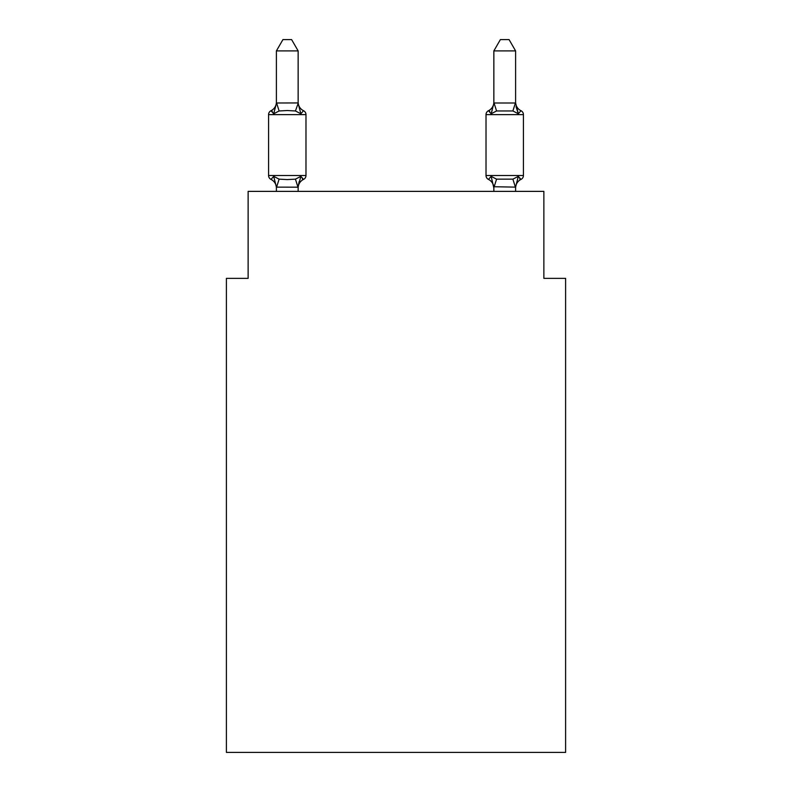 <?xml version="1.0" encoding="UTF-8"?>
<svg xmlns="http://www.w3.org/2000/svg" width="792" height="792" viewBox="0 0 792 792"><rect width="100%" height="100%" fill="white"/><g stroke="black" fill="none" stroke-linecap="round" stroke-linejoin="round"><path stroke-width="1.19" d="M565.607 752.4L565.607 278.358L543.866 278.358L543.866 191.377L248.134 191.377L248.134 278.358L226.393 278.358L226.393 752.4L565.607 752.4M298.148 50.906L276.398 50.906L282.932 39.6L291.614 39.6L298.148 50.906L298.148 103.386L300.861 113.771L303.534 110.712A4.346 4.346 0 0 1 305.979 114.622L305.979 175.507A4.346 4.346 0 0 1 303.534 179.418L300.861 176.359L303.534 179.418L300.861 176.359L303.534 179.418L300.861 176.359L303.534 179.418L300.861 176.359L303.534 179.418L300.861 176.359L303.534 179.418L300.861 176.359L303.534 179.418L300.861 176.359L303.534 179.418L300.861 176.359L303.534 179.418L300.861 176.359L303.534 179.418L300.861 176.359L297.97 187.179L276.398 187.13L273.685 176.359L271.022 179.418A4.346 4.346 0 0 1 268.577 175.507A4.346 4.346 0 0 0 271.022 179.418L273.685 176.359L271.022 179.418A4.346 4.346 0 0 1 268.577 175.507A4.346 4.346 0 0 0 271.022 179.418L273.685 176.359L271.022 179.418A4.346 4.346 0 0 1 268.577 175.507A4.346 4.346 0 0 0 271.022 179.418L273.685 176.359L271.022 179.418A4.346 4.346 0 0 1 268.577 175.507A4.346 4.346 0 0 0 271.022 179.418L273.685 176.359L271.022 179.418A4.346 4.346 0 0 1 268.577 175.507A4.346 4.346 0 0 0 271.022 179.418L273.685 176.359L271.022 179.418A4.346 4.346 0 0 1 268.577 175.507A4.346 4.346 0 0 0 271.022 179.418L273.685 176.359L271.022 179.418A4.346 4.346 0 0 1 268.577 175.507A4.346 4.346 0 0 0 271.022 179.418L273.685 176.359L271.022 179.418A4.346 4.346 0 0 1 268.577 175.507A4.346 4.346 0 0 0 271.022 179.418L273.685 176.359L271.022 179.418A4.346 4.346 0 0 1 268.577 175.507A4.346 4.346 0 0 0 271.022 179.418L273.685 176.359L271.022 179.418A4.346 4.346 0 0 1 268.577 175.507A4.346 4.346 0 0 0 271.022 179.418L273.685 176.359L271.022 179.418A4.346 4.346 0 0 1 268.577 175.507A4.346 4.346 0 0 0 271.022 179.418L273.685 176.359L271.022 179.418A4.346 4.346 0 0 1 268.577 175.507A4.346 4.346 0 0 0 271.022 179.418L273.685 176.359L271.022 179.418A4.346 4.346 0 0 1 268.577 175.507A4.346 4.346 0 0 0 271.022 179.418L273.685 176.359L271.022 179.418A4.346 4.346 0 0 1 268.577 175.507A4.346 4.346 0 0 0 271.022 179.418L273.685 176.359L271.022 179.418A4.346 4.346 0 0 1 268.577 175.507A4.346 4.346 0 0 0 271.022 179.418L273.685 176.359L271.022 179.418A4.346 4.346 0 0 1 268.577 175.507A4.346 4.346 0 0 0 271.022 179.418L273.685 176.359L271.022 179.418A4.346 4.346 0 0 1 268.577 175.507A4.346 4.346 0 0 0 271.022 179.418L273.685 176.359L271.022 179.418A4.346 4.346 0 0 1 268.577 175.507A4.346 4.346 0 0 0 271.022 179.418L273.685 176.359L271.022 179.418A4.346 4.346 0 0 1 268.577 175.507A4.346 4.346 0 0 0 271.022 179.418L273.685 176.359L271.022 179.418A4.346 4.346 0 0 1 268.577 175.507A4.346 4.346 0 0 0 271.022 179.418L273.685 176.359L279.121 179.15L287.278 179.586L295.436 179.15L300.861 176.359L303.534 179.418A4.346 4.346 0 0 0 305.979 175.507A4.346 4.346 0 0 1 303.534 179.418L302.287 178.824L303.534 179.418A4.346 4.346 0 0 0 305.979 175.507A4.346 4.346 0 0 1 303.534 179.418A4.346 4.346 0 0 0 305.979 175.507A4.346 4.346 0 0 1 303.534 179.418L302.287 178.824L303.534 179.418A4.346 4.346 0 0 0 305.979 175.507A4.346 4.346 0 0 1 303.534 179.418A4.346 4.346 0 0 0 305.979 175.507A4.346 4.346 0 0 1 303.534 179.418L302.287 178.824L303.534 179.418A4.346 4.346 0 0 0 305.979 175.507A4.346 4.346 0 0 1 303.534 179.418A4.346 4.346 0 0 0 305.979 175.507A4.346 4.346 0 0 1 303.534 179.418L302.287 178.824L303.534 179.418A4.346 4.346 0 0 0 305.979 175.507A4.346 4.346 0 0 1 303.534 179.418A4.346 4.346 0 0 0 305.979 175.507A4.346 4.346 0 0 1 303.534 179.418L302.287 178.824L303.534 179.418A4.346 4.346 0 0 0 305.979 175.507A4.346 4.346 0 0 1 303.534 179.418A4.346 4.346 0 0 0 305.979 175.507A4.346 4.346 0 0 1 303.534 179.418L302.287 178.824L303.534 179.418A4.346 4.346 0 0 0 305.979 175.507A4.346 4.346 0 0 1 303.534 179.418A4.346 4.346 0 0 0 305.979 175.507A4.346 4.346 0 0 1 303.534 179.418L302.287 178.824L303.534 179.418A4.346 4.346 0 0 0 305.979 175.507A4.346 4.346 0 0 1 303.534 179.418A4.346 4.346 0 0 0 305.979 175.507A4.346 4.346 0 0 1 303.534 179.418L302.287 178.824L303.534 179.418A4.346 4.346 0 0 0 305.979 175.507A4.346 4.346 0 0 1 303.534 179.418A4.346 4.346 0 0 0 305.979 175.507A4.346 4.346 0 0 1 303.534 179.418L302.287 178.824L303.534 179.418A4.346 4.346 0 0 0 305.979 175.507A4.346 4.346 0 0 1 303.534 179.418A4.346 4.346 0 0 0 305.979 175.507A4.346 4.346 0 0 1 303.534 179.418L302.287 178.824M300.861 113.771L303.534 110.712L300.861 113.771L303.534 110.712L300.861 113.771L303.534 110.712L300.861 113.771L303.534 110.712L300.861 113.771L303.534 110.712L300.861 113.771L303.534 110.712L300.861 113.771L303.534 110.712L300.861 113.771L303.534 110.712L300.861 113.771L303.534 110.712L300.861 113.771L295.436 110.969L287.278 110.534L279.121 110.969L273.685 113.771L271.022 110.712A4.346 4.346 0 0 0 268.577 114.622A4.346 4.346 0 0 1 271.022 110.712L272.26 111.306L271.022 110.712A4.346 4.346 0 0 0 268.577 114.622A4.346 4.346 0 0 1 271.022 110.712A4.346 4.346 0 0 0 268.577 114.622A4.346 4.346 0 0 1 271.022 110.712L272.26 111.306L271.022 110.712A4.346 4.346 0 0 0 268.577 114.622A4.346 4.346 0 0 1 271.022 110.712A4.346 4.346 0 0 0 268.577 114.622A4.346 4.346 0 0 1 271.022 110.712L272.26 111.306L271.022 110.712A4.346 4.346 0 0 0 268.577 114.622A4.346 4.346 0 0 1 271.022 110.712A4.346 4.346 0 0 0 268.577 114.622A4.346 4.346 0 0 1 271.022 110.712L272.26 111.306L271.022 110.712A4.346 4.346 0 0 0 268.577 114.622A4.346 4.346 0 0 1 271.022 110.712A4.346 4.346 0 0 0 268.577 114.622A4.346 4.346 0 0 1 271.022 110.712L272.26 111.306L271.022 110.712A4.346 4.346 0 0 0 268.577 114.622A4.346 4.346 0 0 1 271.022 110.712A4.346 4.346 0 0 0 268.577 114.622A4.346 4.346 0 0 1 271.022 110.712L272.26 111.306L271.022 110.712A4.346 4.346 0 0 0 268.577 114.622A4.346 4.346 0 0 1 271.022 110.712A4.346 4.346 0 0 0 268.577 114.622A4.346 4.346 0 0 1 271.022 110.712L272.26 111.306L271.022 110.712A4.346 4.346 0 0 0 268.577 114.622A4.346 4.346 0 0 1 271.022 110.712A4.346 4.346 0 0 0 268.577 114.622A4.346 4.346 0 0 1 271.022 110.712L272.26 111.306L271.022 110.712A4.346 4.346 0 0 0 268.577 114.622A4.346 4.346 0 0 1 271.022 110.712A4.346 4.346 0 0 0 268.577 114.622A4.346 4.346 0 0 1 271.022 110.712L272.26 111.306L271.022 110.712A4.346 4.346 0 0 0 268.577 114.622A4.346 4.346 0 0 1 271.022 110.712A4.346 4.346 0 0 0 268.577 114.622A4.346 4.346 0 0 1 271.022 110.712L272.26 111.306M298.148 103.386L295.436 110.969M298.148 186.734L299.168 181.615L298.148 186.734M493.852 103L515.602 103L515.602 50.906L493.852 50.906L493.852 103.386L491.139 113.771L488.466 110.712L491.139 113.771L492.149 110.326L491.139 113.771L492.149 110.326L491.139 113.771L492.149 110.326L491.139 113.771L492.149 110.326L491.139 113.771L492.149 110.326L491.139 113.771L492.149 110.326L491.139 113.771L492.149 110.326L491.139 113.771L492.149 110.326L491.139 113.771L492.149 110.326L491.139 113.771L492.149 110.326L491.139 113.771L496.564 110.969L512.879 110.969L518.314 113.771L516.047 106.663L518.314 113.771L520.978 110.712L518.314 113.771L516.047 106.663L518.314 113.771L520.978 110.712L518.314 113.771L516.047 106.663L518.314 113.771L520.978 110.712L518.314 113.771L516.047 106.663L518.314 113.771L520.978 110.712L518.314 113.771L516.047 106.663L518.314 113.771L520.978 110.712L518.314 113.771L516.047 106.663L518.314 113.771L520.978 110.712L518.314 113.771L516.047 106.663L518.314 113.771L520.978 110.712L518.314 113.771L516.047 106.663L518.314 113.771L520.978 110.712L518.314 113.771L516.047 106.663L518.314 113.771L520.978 110.712L518.314 113.771L516.047 106.663L518.314 113.771L520.978 110.712A4.346 4.346 0 0 1 523.423 114.622L523.423 175.507A4.346 4.346 0 0 1 520.978 179.418L518.314 176.359L520.978 179.418L519.74 178.824M515.602 191.377L515.602 187.13L493.852 186.734L493.852 188.021L491.139 176.359L488.466 179.418A4.346 4.346 0 0 1 486.021 175.507A4.346 4.346 0 0 0 488.466 179.418A9.563 9.563 0 0 1 493.852 188.021A9.563 9.563 0 0 0 488.466 179.418A4.346 4.346 0 0 1 486.021 175.507A4.346 4.346 0 0 0 488.466 179.418A4.346 4.346 0 0 1 486.021 175.507A4.346 4.346 0 0 0 488.466 179.418A9.563 9.563 0 0 1 493.852 188.021A9.563 9.563 0 0 0 488.466 179.418A4.346 4.346 0 0 1 486.021 175.507A4.346 4.346 0 0 0 488.466 179.418A4.346 4.346 0 0 1 486.021 175.507A4.346 4.346 0 0 0 488.466 179.418A9.563 9.563 0 0 1 493.852 188.021A9.563 9.563 0 0 0 488.466 179.418A4.346 4.346 0 0 1 486.021 175.507A4.346 4.346 0 0 0 488.466 179.418A4.346 4.346 0 0 1 486.021 175.507A4.346 4.346 0 0 0 488.466 179.418A9.563 9.563 0 0 1 493.852 188.021A9.563 9.563 0 0 0 488.466 179.418A4.346 4.346 0 0 1 486.021 175.507A4.346 4.346 0 0 0 488.466 179.418A4.346 4.346 0 0 1 486.021 175.507A4.346 4.346 0 0 0 488.466 179.418A9.563 9.563 0 0 1 493.852 188.021A9.563 9.563 0 0 0 488.466 179.418A4.346 4.346 0 0 1 486.021 175.507A4.346 4.346 0 0 0 488.466 179.418A4.346 4.346 0 0 1 486.021 175.507A4.346 4.346 0 0 0 488.466 179.418A9.563 9.563 0 0 1 493.852 188.021A9.563 9.563 0 0 0 488.466 179.418A4.346 4.346 0 0 1 486.021 175.507A4.346 4.346 0 0 0 488.466 179.418A4.346 4.346 0 0 1 486.021 175.507A4.346 4.346 0 0 0 488.466 179.418A9.563 9.563 0 0 1 493.852 188.021A9.563 9.563 0 0 0 488.466 179.418A4.346 4.346 0 0 1 486.021 175.507A4.346 4.346 0 0 0 488.466 179.418A4.346 4.346 0 0 1 486.021 175.507A4.346 4.346 0 0 0 488.466 179.418A9.563 9.563 0 0 1 493.852 188.021A9.563 9.563 0 0 0 488.466 179.418A4.346 4.346 0 0 1 486.021 175.507A4.346 4.346 0 0 0 488.466 179.418A4.346 4.346 0 0 1 486.021 175.507A4.346 4.346 0 0 0 488.466 179.418A9.563 9.563 0 0 1 493.852 188.021A9.563 9.563 0 0 0 488.466 179.418A4.346 4.346 0 0 1 486.021 175.507A4.346 4.346 0 0 0 488.466 179.418A4.346 4.346 0 0 1 486.021 175.507A4.346 4.346 0 0 0 488.466 179.418L491.139 176.359L488.466 179.418A9.563 9.563 0 0 1 493.852 188.021A9.563 9.563 0 0 0 488.466 179.418A4.346 4.346 0 0 1 486.021 175.507A4.346 4.346 0 0 0 488.466 179.418L491.139 176.359L488.466 179.418L491.139 176.359L488.466 179.418L491.139 176.359L488.466 179.418L491.139 176.359L488.466 179.418L491.139 176.359L488.466 179.418L491.139 176.359L488.466 179.418L491.139 176.359L488.466 179.418L491.139 176.359L488.466 179.418L491.139 176.359L488.466 179.418L491.139 176.359L496.564 179.15L512.879 179.15L518.314 176.359L520.978 179.418A4.346 4.346 0 0 0 523.423 175.507A4.346 4.346 0 0 1 520.978 179.418L518.314 176.359L520.978 179.418A4.346 4.346 0 0 0 523.423 175.507A4.346 4.346 0 0 1 520.978 179.418L518.314 176.359L520.978 179.418A4.346 4.346 0 0 0 523.423 175.507A4.346 4.346 0 0 1 520.978 179.418L518.314 176.359L520.978 179.418A4.346 4.346 0 0 0 523.423 175.507A4.346 4.346 0 0 1 520.978 179.418L518.314 176.359L520.978 179.418A4.346 4.346 0 0 0 523.423 175.507A4.346 4.346 0 0 1 520.978 179.418L518.314 176.359L520.978 179.418A4.346 4.346 0 0 0 523.423 175.507A4.346 4.346 0 0 1 520.978 179.418L518.314 176.359L520.978 179.418A4.346 4.346 0 0 0 523.423 175.507A4.346 4.346 0 0 1 520.978 179.418L518.314 176.359L520.978 179.418A4.346 4.346 0 0 0 523.423 175.507A4.346 4.346 0 0 1 520.978 179.418L518.314 176.359L520.978 179.418A4.346 4.346 0 0 0 523.423 175.507A4.346 4.346 0 0 1 520.978 179.418L518.314 176.359L520.978 179.418A4.346 4.346 0 0 0 523.423 175.507L486.021 175.507L486.021 114.622A4.346 4.346 0 0 1 488.466 110.712L489.713 111.306M515.602 188.021L515.602 188.021A9.563 9.563 0 0 1 520.978 179.418M520.978 110.712A9.563 9.563 0 0 1 515.602 102.109A9.563 9.563 0 0 0 520.978 110.712A4.346 4.346 0 0 1 523.423 114.622A4.346 4.346 0 0 0 520.978 110.712A9.563 9.563 0 0 1 515.602 102.109A9.563 9.563 0 0 0 520.978 110.712A4.346 4.346 0 0 1 523.423 114.622A4.346 4.346 0 0 0 520.978 110.712A9.563 9.563 0 0 1 515.602 102.109A9.563 9.563 0 0 0 520.978 110.712A4.346 4.346 0 0 1 523.423 114.622A4.346 4.346 0 0 0 520.978 110.712A9.563 9.563 0 0 1 515.602 102.109A9.563 9.563 0 0 0 520.978 110.712A4.346 4.346 0 0 1 523.423 114.622A4.346 4.346 0 0 0 520.978 110.712A9.563 9.563 0 0 1 515.602 102.109A9.563 9.563 0 0 0 520.978 110.712A4.346 4.346 0 0 1 523.423 114.622A4.346 4.346 0 0 0 520.978 110.712A9.563 9.563 0 0 1 515.602 102.109A9.563 9.563 0 0 0 520.978 110.712A4.346 4.346 0 0 1 523.423 114.622A4.346 4.346 0 0 0 520.978 110.712A9.563 9.563 0 0 1 515.602 102.109A9.563 9.563 0 0 0 520.978 110.712A4.346 4.346 0 0 1 523.423 114.622A4.346 4.346 0 0 0 520.978 110.712A9.563 9.563 0 0 1 515.602 102.109A9.563 9.563 0 0 0 520.978 110.712A4.346 4.346 0 0 1 523.423 114.622A4.346 4.346 0 0 0 520.978 110.712A9.563 9.563 0 0 1 515.602 102.109A9.563 9.563 0 0 0 520.978 110.712A4.346 4.346 0 0 1 523.423 114.622A4.346 4.346 0 0 0 520.978 110.712A9.563 9.563 0 0 1 515.602 102.109A9.563 9.563 0 0 0 520.978 110.712A4.346 4.346 0 0 1 523.423 114.622L486.021 114.622A4.346 4.346 0 0 1 488.466 110.712L491.139 113.771M276.398 188.021L276.398 186.734L276.398 188.021A9.563 9.563 0 0 0 271.022 179.418M276.398 50.906L276.398 103.386L273.685 113.771L271.022 110.712A4.346 4.346 0 0 0 268.577 114.622A4.346 4.346 0 0 1 271.022 110.712L273.685 113.771L271.022 110.712A9.563 9.563 0 0 0 276.398 102.109M493.852 191.377L493.852 186.734M305.979 114.622L268.577 114.622L268.577 175.507L305.979 175.507A4.346 4.346 0 0 1 303.534 179.418A9.563 9.563 0 0 0 298.148 188.021M276.398 103L297.97 102.94M298.148 191.377L298.148 187.13M276.398 191.377L276.398 187.13M300.861 176.359L303.534 179.418M298.148 102.109A9.563 9.563 0 0 0 303.534 110.712M515.602 103L518.314 113.771M518.314 176.359L515.602 187.13M493.852 102.109A9.563 9.563 0 0 1 488.466 110.712M493.852 50.906L500.386 39.6L509.068 39.6L515.602 50.906M279.121 179.15L276.576 187.179M295.436 179.15L297.97 187.179M276.576 102.94L279.121 110.969M515.424 187.179L512.879 179.15M494.03 187.179L496.564 179.15M512.879 110.969L515.424 102.94M496.564 110.969L494.03 102.94"/></g></svg>
